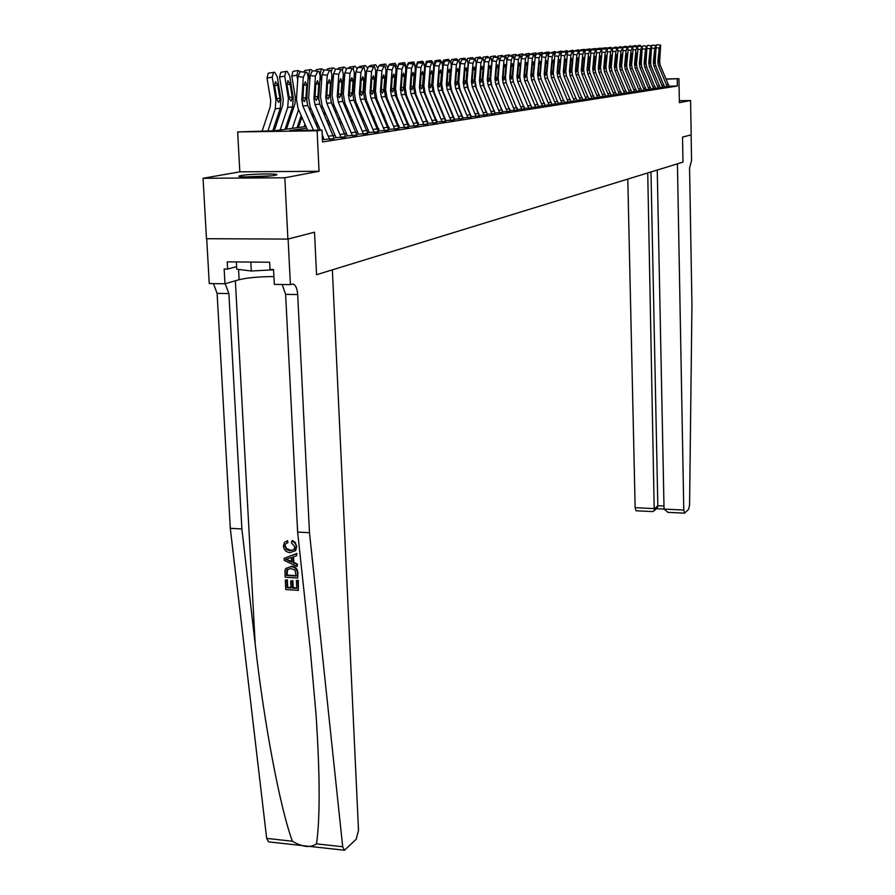 <?xml version="1.0" encoding="UTF-8"?>
<svg xmlns="http://www.w3.org/2000/svg" width="895" height="895" viewBox="0 0 895 895"><rect width="100%" height="100%" fill="white"/><g stroke="black" fill="none" stroke-linecap="round" stroke-linejoin="round"><path stroke-width="1.34" d="M240.934 175.543L239.155 176.002C235.061 177.579 266.923 176.986 274.978 175.319L276.622 174.872C280.437 173.306 249.291 173.898 240.934 175.543M206.711 238.708L209.251 283.581L224.969 283.771L224.153 269.037L227.632 269.071L227.24 261.866L269.63 262.235L270.01 269.496L273.546 269.529L274.317 284.397L290.394 284.599L288.112 239.032L314.514 232.208L287.899 239.077L206.476 238.708L203.053 178.284L284.834 177.781L319.045 171.269L317.121 130.793L237.667 131.923L274.709 130.771L305.967 126.475M319.045 171.269L239.815 171.84L203.053 178.284M239.815 171.84L237.667 131.923M344.508 850.25L268.634 841.882L266.665 838.402L230.295 528.307L241.885 528.956L255.209 644.288C264.193 724.234 280.258 808.476 292.385 841.222C302.387 847.185 310.431 848.068 316.517 843.873L342.684 846.737L344.508 850.25L356.176 839.253L358.515 830.336L332.358 269.854L316.55 274.709L314.514 232.208L316.55 274.709L682.986 162.129L682.527 137.103L682.986 162.129L677.425 163.83L683.791 510.049L684.574 513.159L688.68 509.244L689.575 504.847L691.947 305.05L689.564 168.014L691.555 160.518L691.108 134.876L682.527 137.103L691.175 134.865L690.582 100.52L679.339 100.721M287.899 239.077L284.834 177.781M306.705 128.175L289.678 130.547L321.999 130.088L322.558 141.958L677.358 86.009L668.945 86.177M436.749 120.008L436.178 120.098M427.676 121.396L427.027 121.496M418.39 122.805L417.663 122.917M408.87 124.26L408.053 124.383M399.125 125.748L398.219 125.882M389.135 127.269L388.128 127.426M378.887 128.835L377.779 129.003M368.371 130.435L367.163 130.625M357.586 132.08L356.266 132.281M346.522 133.769L345.078 133.993M335.155 135.503L333.6 135.738M323.487 137.282L322.345 137.461M322.2 134.339L323.789 139.53L334.227 138.591M330.367 70.414L324.214 69.888L330.691 70.459L331.911 74.844L330.389 96.85L331.418 102.746L345.705 136.868L341.152 137.584L326.787 103.272L325.758 97.342L327.268 75.225L322.032 74.621L320.533 96.727L322.077 105.61L335.703 136.756L335.457 137.718L345.705 136.801M341.812 69.53L335.737 69.016L342.114 69.575L343.3 73.905L341.778 95.631L342.785 101.448L356.881 135.123L352.451 135.816L338.276 101.963L337.258 96.112L338.78 74.274L333.6 73.692L332.101 95.508L333.611 104.279L347.059 135L346.824 135.95L356.881 135.067M352.954 68.68L346.958 68.165L353.245 68.725L354.386 72.998L352.865 94.445L353.861 100.184L367.767 133.422L363.448 134.105L349.464 100.687L348.468 94.915L349.99 73.356L344.866 72.775L343.356 94.311L344.855 102.97L358.123 133.299L357.888 134.239L367.767 133.366M363.806 67.852L357.899 67.349L364.086 67.886L365.205 72.115L363.672 93.281L364.645 98.953L378.372 131.778L374.166 132.426L360.361 99.446L359.387 93.74L360.909 72.461L355.852 71.891L354.331 93.147L355.807 101.694L368.897 131.643L368.673 132.561L378.372 131.71M374.39 67.035L368.55 66.543L374.658 67.08L375.732 71.253L374.211 92.151L375.162 97.756L388.71 130.155L384.604 130.804L370.989 98.237L370.027 92.599L371.559 71.6L366.547 71.029L365.037 92.017L366.48 100.464L379.178 130.939L388.71 130.099M384.705 66.252L378.943 65.76L384.962 66.286L386.013 70.414L384.481 91.055L385.421 96.582L398.79 128.589L394.796 129.216L381.348 97.052L380.397 91.491L381.93 70.75L376.985 70.19L375.464 90.921L376.884 99.255L389.426 129.35L398.79 128.533M394.762 65.48L389.079 64.988L395.019 65.514L396.026 69.586L394.494 89.981L395.422 95.452L408.623 127.056L404.719 127.661L391.451 95.899L390.522 90.406L392.055 69.922L387.155 69.362L385.633 89.847L387.032 98.07L399.427 127.795L408.623 127M404.574 64.72L398.957 64.25L404.82 64.764L405.804 68.792L404.272 88.929L405.189 94.333L418.222 125.557L414.407 126.15L401.307 94.78L400.389 89.355L401.922 69.105L397.078 68.568L395.556 88.795L396.933 96.917L409.172 126.284L418.222 125.501M406.766 67.785L405.234 87.766L406.598 95.799L418.692 124.808L427.955 124.036L414.709 93.248L413.814 87.911L415.347 68.009L414.385 64.026L413.389 64.048L411.555 68.322L406.766 67.785L408.601 63.511L413.389 64.048M423.503 63.276L418.021 62.807L423.727 63.31L424.655 67.248L423.122 86.916L424.006 92.185L436.726 122.671L433.102 123.241L420.314 92.61L419.419 87.307L420.963 67.55L416.22 67.024L414.687 86.77L416.03 94.702L427.978 123.365L436.726 122.615M432.632 62.572L427.217 62.113L432.856 62.605L433.751 66.498L432.218 85.942L433.09 91.156L445.654 121.272L442.108 121.832L429.477 91.558L428.604 86.323L430.137 66.801L425.438 66.275L423.917 85.797L425.237 93.639L437.051 121.955L445.654 121.228M441.548 61.889L436.201 61.431L441.761 61.923L442.633 65.771L441.101 84.991L441.962 90.138L454.369 119.919L450.912 120.456L438.438 90.54L437.565 85.372L439.098 66.062L434.455 65.548L432.934 84.835L434.232 92.588L445.9 120.579L454.369 119.863M450.252 61.229L444.972 60.77L450.465 61.252L451.315 65.066L449.782 84.063L450.621 89.153L462.894 118.587L459.504 119.113L447.187 89.545L446.325 84.432L447.858 65.346L443.26 64.843L441.738 83.906L443.025 91.57L454.559 119.236L462.894 118.543M458.766 60.569L453.541 60.122L458.967 60.603L459.795 64.373L458.262 83.157L459.09 88.18L471.217 117.29L467.917 117.804L455.734 88.571L454.895 83.515L456.416 64.641L451.863 64.138L450.342 83L451.606 90.574L463.017 117.927L471.217 117.245M467.089 59.931L461.921 59.495L467.279 59.965L468.085 63.69L466.552 82.262L467.38 87.24L479.362 116.014L476.129 116.518L464.08 87.62L463.252 82.62L464.785 63.959L460.276 63.467L458.755 82.105L460.008 89.601L471.285 116.652L479.362 115.97M475.223 59.316L470.121 58.869L475.413 59.338L476.185 63.03L474.663 81.4L475.469 86.323L487.316 114.773L484.161 115.265L472.258 86.681L471.441 81.736L472.963 63.288L468.499 62.795L466.989 81.232L468.208 88.65L479.362 115.388L487.316 114.728M483.177 58.701L478.131 58.264L483.356 58.734L484.117 62.381L482.595 80.55L483.389 85.417L495.103 113.564L492.015 114.045L480.246 85.775L479.44 80.886L480.962 62.639L476.543 62.147L475.032 80.382L476.241 87.71L487.272 114.168L495.103 113.52M495.058 112.971L502.721 112.334M490.952 58.108L485.974 57.672L491.131 58.13L491.87 61.744L490.348 79.711L491.142 84.533L502.721 112.378L499.701 112.848L488.055 84.88L487.26 80.047L488.793 61.99L484.408 61.52L482.897 79.554L484.094 86.804L495.058 112.96M502.677 111.797L510.172 111.17M498.571 57.526L493.637 57.101L498.739 57.548L499.455 61.117L497.944 78.905L498.716 83.671L510.172 111.215L507.219 111.674L495.707 84.007L494.924 79.23L496.445 61.363L492.105 60.894L490.594 78.738L491.769 85.909L502.677 111.774M509.803 109.201L510.128 110.622L517.467 110.029M517.433 109.514L524.615 108.921M517.243 108.508L517.433 109.492M524.459 107.702L524.571 108.384L531.887 107.825L520.521 81.176L519.771 76.567L521.282 59.338L520.621 55.87L519.894 55.893L518.451 59.562L514.233 59.115L515.688 55.434L519.894 55.893M531.574 107.333L538.734 106.762L527.479 80.382L526.741 75.818L528.251 58.768L527.614 55.333L526.898 55.356L525.477 58.992L521.315 58.544M538.421 106.281L545.167 105.711M545.133 105.241L552.002 104.681L540.994 78.849L540.278 74.363L541.777 57.66L541.162 54.293L540.49 54.304L539.114 57.873L535.12 57.448M551.712 104.223L558.446 103.686L547.55 78.1L546.834 73.67L548.333 57.123L547.74 53.789L547.08 53.801L545.726 57.336L541.811 56.911M558.156 103.227L564.499 102.701M564.476 102.254L570.943 101.728L560.27 76.646L559.576 72.305L561.064 56.072L560.505 52.805L558.558 56.284L554.799 55.882M570.663 101.303L577.006 100.788L566.445 75.941L565.763 71.634L567.24 55.568L566.703 52.335L564.79 55.77L561.109 55.378M576.738 100.363L582.723 99.86M582.701 99.446L588.798 98.942L578.45 74.576L577.778 70.347L579.255 54.584L578.741 51.407L576.883 54.785L573.348 54.405M588.541 98.539L594.302 98.058M594.28 97.656L599.93 97.175M599.907 96.783L605.669 96.313L595.622 72.618L594.974 68.512L596.428 53.185L595.958 50.086L594.19 53.364L590.857 53.006M605.434 95.933L611.095 95.463L601.138 71.98L600.489 67.919L601.943 52.727L601.485 49.661L599.751 52.906L596.473 52.559M610.849 95.094L616.409 94.635L606.553 71.365L605.915 67.338L607.358 52.29L606.911 49.247L605.21 52.458L601.988 52.123M616.174 94.266L621.421 93.83M621.41 93.46L626.556 93.024M626.545 92.666L631.803 92.241L622.215 69.586L621.6 65.659L623.032 51.004L622.618 48.039L620.996 51.172L617.942 50.847M631.579 91.894L636.558 91.469M636.535 91.122L641.625 90.708L632.206 68.445L631.613 64.585L633.022 50.187L632.631 47.267L631.053 50.344L628.111 50.042M641.413 90.373L646.212 89.959M646.201 89.634L650.922 89.231M650.9 88.907L655.543 88.504M655.532 88.191L660.275 87.799L651.18 66.275L650.609 62.549L651.649 45.813L650.173 48.777L647.421 48.498M660.074 87.486L664.56 87.106M664.549 86.793L669.136 86.412L660.208 65.245L659.637 61.587L660.689 45.119L659.246 48.039L656.594 47.759M666.137 78.961L678.936 78.682L679.372 102.656L690.582 100.52M678.936 78.682L666.227 79.163M677.358 86.009L677.224 78.928M321.999 130.088L317.121 130.793M316.338 125.043L318.027 124.819M328.208 123.42L329.774 123.197M339.764 121.832L341.208 121.63M351.019 120.277L352.35 120.098M361.983 118.778L363.202 118.61M372.667 117.312L373.774 117.155M383.082 115.88L384.089 115.735M393.241 114.482L394.147 114.359M403.142 113.117L403.958 113.005M412.808 111.797L413.535 111.696M422.239 110.499L422.876 110.409M431.446 109.235L432.005 109.156M432.643 110.622L432.084 110.7M423.525 111.886L422.887 111.976M414.184 113.195L413.456 113.296M404.618 114.526L403.802 114.638M394.818 115.891L393.912 116.014M384.772 117.29L383.765 117.435M374.468 118.733L373.36 118.89M363.896 120.198L362.688 120.377M353.055 121.72L351.735 121.899M341.924 123.264L340.48 123.465M330.501 124.864L328.935 125.076M318.765 126.497L317.076 126.732M313.463 130.211L302.857 106.002L301.794 99.916L303.293 77.183L297.934 76.567L300.217 71.701L305.564 72.316L303.293 77.183M307.634 130.301L298.046 108.407L296.446 99.278L297.934 76.567M318.564 130.144L307.746 105.442L306.683 99.39L308.193 76.78L306.895 72.282L305.564 72.316M306.549 72.238L300.217 71.701M302.801 97.969L305.922 97.745L304.278 101.706L302.846 99.792L303.618 85.596L305.441 81.691L306.75 85.305L303.685 84.947M305.922 97.745L306.75 85.305M272.785 130.793L280.28 108.25L280.963 99.155L277.271 76.78L274.709 72.294L273.49 72.35L272.237 77.171L267.001 78.044L268.265 73.222L273.333 72.383M267.952 130.86L275.257 108.821L275.951 99.681L272.237 77.171M262.213 130.95L270.268 106.606L270.715 100.52L267.001 78.044M280.034 99.255L278.725 102.477L276.879 99.58L274.53 85.495L275.526 81.635L277.752 85.215L280.034 99.255L280.963 99.155M297.845 580.609L298.348 590.364L298.281 580.329L296.402 580.519L298.281 580.329M296.771 587.937L293.224 587.601L292.866 580.598L290.64 581L292.866 580.598M290.964 587.467L287.72 587.388L287.329 579.87L285.304 580.15L287.329 579.87M297.722 578.036L297.912 572.979C297.576 568.761 295.462 566.501 291.58 566.188L290.797 566.669C294.813 566.915 297.039 569.108 297.476 573.247L297.722 578.036L285.147 577.241L284.968 570.328L285.773 568.448L290.797 566.669M296.715 546.509L295.171 542.348L292.553 540.591L291.815 541.028L294.612 542.694L296.715 546.509L295.719 550.514L290.047 552.595C286.187 552.271 283.961 550.078 283.368 546.039L284.487 542.381L287.485 540.658L287.977 542.56L285.494 543.97L284.834 546.218L285.494 543.97M284.834 546.218L286.501 549.575L289.946 550.705L290.73 550.235L286.355 548.434L285.404 545.883M316.517 843.873C320.164 818.019 320.007 774.824 316.024 714.288L310.14 648.45L297.632 532.055L285.617 294.365L282.171 284.498M297.129 566.49L284.274 560.404L284.174 558.279L296.48 553.714L296.592 555.728L292.788 557.014L293.079 562.731L297.028 564.488L297.129 566.49L297.464 564.219L293.806 562.273L293.526 556.768M296.592 555.728L296.927 553.446L284.174 558.279M297.632 532.055L309.491 532.726L297.688 294.533C297.218 288.537 295.697 285.046 293.112 284.062L290.394 284.599M230.295 528.307L217.105 293.381L213.424 283.625M225.171 283.715L228.885 293.549L241.885 528.956M342.684 846.737L309.491 532.726M224.969 283.771L239.11 279.71C247.412 277.707 259.002 276.656 273.915 276.555M227.632 269.071L236.616 266.62M289.946 550.705L294.007 549.519L294.847 546.845L291.49 542.896L291.815 541.028M286.758 541.083L287.239 542.996M296.29 546.755L295.171 550.85M288.045 560.494L291.591 562.071L291.356 557.495L285.673 559.431L291.546 561.221M293.079 562.731L293.806 562.273M296.167 576.067L294.981 570.093L290.864 568.56L286.993 569.723L286.501 575.451L296.167 576.067M296.144 575.619L287.082 575.082L287.631 569.321L286.993 569.723M286.501 575.451L287.082 575.082M286.501 570.551L287.105 570.182M286.355 572.744L286.937 572.386M292.083 581.09L292.441 588.104L296.793 588.384L296.402 580.519M292.441 588.104L293.224 587.601M286.747 580.24L287.138 587.758L290.998 588.004L290.64 581M287.138 587.758L287.72 587.388M298.348 590.364L285.785 589.537L285.304 580.15M627.787 179.089L635.148 507.689L654.715 508.628L657.825 505.742L663.989 506.033M647.734 172.959L654.234 510.698L657.344 507.789L657.825 505.742L650.978 171.963M657.254 170.028L664.045 509.087L683.791 510.049M636.065 510.776L635.148 507.689M667.994 512.343L664.045 509.087L656.359 508.718M656.561 508.517L657.344 507.789M652.533 511.593L654.234 510.698M318.62 71.309L312.377 70.783L318.956 71.354L320.209 75.795L318.698 98.103L319.739 104.077L334.238 138.658L329.561 139.385L314.984 104.625L313.932 98.607L315.443 76.187L310.14 75.583L312.377 70.783L311.024 69.597L309.905 69.665L308.764 74.285L308.07 74.397M320.354 130.111L310.229 106.986L308.652 97.98L310.14 75.583M317.669 71.387L315.443 76.187M314.917 96.705L317.96 96.481L316.349 100.385L314.962 98.495L315.745 84.488L317.524 80.639L318.788 84.208L315.801 83.861M317.96 96.481L318.788 84.208M322.032 74.621L324.214 69.888M329.438 70.481L327.268 75.225M326.72 95.463L329.673 95.239L328.107 99.099L326.753 97.242L327.536 83.403L329.282 79.61L330.512 83.134L327.604 82.799M329.673 95.239L330.512 83.134M333.6 73.692L335.737 69.016M340.906 69.609L338.78 74.274M338.198 94.255L341.084 94.042L339.541 97.846L338.232 96.011L339.026 82.362L340.726 78.615L341.924 82.094L339.082 81.769M341.084 94.042L341.924 82.094M285.058 129.35L292.575 106.852L293.269 97.879L289.644 75.795L287.138 71.365L285.952 71.432L284.733 76.187L279.564 77.037L280.795 72.294L285.807 71.455M280.157 130.021L287.698 107.4L288.38 98.394L284.733 76.187M274.262 130.771L282.764 105.23L283.223 99.222L279.564 77.037M292.363 97.98L291.088 101.157L289.298 98.293L286.982 84.398L287.955 80.584L290.125 84.119L292.363 97.98L293.269 97.879M297.095 127.694L301.179 115.544M292.318 128.343L298.594 109.637M297.699 80.069L296.905 75.225L291.792 76.064L292.978 71.376L297.945 70.56M286.478 129.148L294.925 103.876L295.384 97.947L291.792 76.064M296.905 75.225L298.091 70.537L300.597 71.667M312.288 115.813L313.071 113.486M304.166 126.721L304.994 124.26M309.771 110.074L310.554 107.747M309.804 80.684L308.764 74.285M306.84 102.366L306.974 95.138M298.393 127.515L301.872 117.133M303.741 71.913L304.848 70.492L309.771 69.687M344.866 72.775L346.958 68.165M352.071 68.747L349.99 73.356M349.386 93.08L352.194 92.879L350.695 96.626L349.419 94.814L350.214 81.333L351.88 77.641L353.033 81.076L350.269 80.763M352.194 92.879L353.033 81.076M323.934 113.643L324.65 111.506M316.002 124.282L316.785 121.966M321.484 108.06L322.211 105.923M321.585 81.232L320.097 73.412M318.698 99.815L318.844 96.033M312.914 117.256L313.697 114.929M320.309 73.368L321.406 68.803L323.845 70M315.353 70.94L316.416 69.631L321.283 68.825M247.076 176.953L268.836 176.069M270.726 175.89L245.163 176.919M236.358 261.944L236.75 269.182L251.294 271.006L273.568 269.798M250.824 262.067L251.294 271.006M355.852 71.891L357.899 67.349M362.945 67.919L360.909 72.461M360.282 91.939L363.023 91.737L361.546 95.429L360.316 93.639L361.121 80.337L362.743 76.69L363.862 80.091L361.177 79.778M363.023 91.737L363.862 80.091M335.267 111.551L335.938 109.582M327.536 121.888L328.264 119.751M332.895 106.125L333.567 104.156M333.041 81.725L331.911 74.71M324.493 114.94L325.221 112.804M331.43 71.264L332.627 67.975L333.69 67.919L335.099 69.34M326.675 69.989L327.682 68.792L332.504 67.998M366.547 71.029L368.55 66.543M373.551 67.103L371.559 71.6M370.91 90.831L373.573 90.63L372.141 94.277L370.933 92.509L371.738 79.375L373.338 75.773L374.412 79.129L371.794 78.827M373.573 90.63L374.412 79.129M346.32 109.537L346.936 107.736M338.78 119.572L339.451 117.603M344.016 104.256L344.631 102.433M344.217 82.161L343.177 75.683M335.782 112.714L336.453 110.745M342.393 69.743L343.557 67.17L344.586 67.114L346.085 68.758M344.463 78.615L344.597 76.679M337.706 69.072L338.668 67.975L343.434 67.192M376.985 70.19L378.943 65.76M383.888 66.308L381.93 70.75M381.259 89.735L383.865 89.545L382.456 93.147L381.281 91.402L382.098 78.424L383.653 74.878L384.705 78.189L382.154 77.899M383.865 89.545L384.705 78.189M357.094 107.59L357.664 105.934M349.732 117.346L350.359 115.544M354.845 102.444L355.427 100.755M355.091 82.541L354.14 76.578M346.768 110.566L347.394 108.765M353.089 68.68L354.207 66.375L355.214 66.331L356.814 68.266M355.628 75.035L355.326 79.219M348.468 68.177L349.374 67.181L354.096 66.398M387.155 69.362L389.079 64.988M393.968 65.536L392.055 69.922M391.361 88.683L393.901 88.493L392.525 92.051L391.383 90.317L392.2 77.507L393.722 73.994L394.74 77.272L392.256 76.992M393.901 88.493L394.74 77.272M367.599 105.711L368.113 104.2M360.416 115.186L360.987 113.542M365.406 100.699L365.954 99.11M365.697 82.877L364.824 77.395M357.497 108.496L358.056 106.852M363.515 67.819L364.612 65.615L365.428 65.548L367.297 67.852M366.156 74.039L365.932 79.633M358.962 67.304L359.824 66.398L364.5 65.626M397.078 68.568L398.957 64.25M403.802 64.787L401.922 69.105M401.217 87.643L403.69 87.464L403.432 89.019L402.347 90.977L401.228 89.265L402.056 76.601L403.555 73.144L404.54 76.377L402.101 76.097M403.69 87.464L404.54 76.377M373.215 117.234L373.483 116.473M377.847 103.887L378.317 102.522M370.832 113.106L371.358 111.606M375.71 99.009L376.236 97.51M376.034 83.157L375.229 78.133M367.946 106.494L368.46 104.995M373.696 66.957L374.748 64.865L375.699 64.809L377.522 67.528M376.761 73.189L375.71 76.556L376.258 80.013M369.199 66.487L370.015 65.637L374.647 64.876M427.586 124.092L423.872 124.673L410.928 93.673L410.022 88.314L411.555 68.322M414.15 63.992L408.601 63.511M410.827 86.636L413.244 86.457L411.924 89.925L410.839 88.236L411.666 75.728L413.132 72.305L414.094 75.504L411.722 75.236M413.244 86.457L414.094 75.504M383.071 115.847L383.541 114.482M387.837 102.131L388.273 100.9M381.001 111.103L381.471 109.738M385.767 97.376L386.26 95.933M386.114 83.403L385.387 78.816M378.137 104.57L378.619 103.205M383.631 66.129L384.649 64.127L385.577 64.071L387.501 67.326M385.611 75.751L386.338 80.337M385.846 72.674L386.92 72.562M379.167 65.738L379.961 64.899L384.548 64.149M416.22 67.024L418.021 62.807M422.764 63.332L420.963 67.55M420.214 85.651L422.574 85.472L422.328 87.005L421.288 88.896L420.225 87.229L421.053 74.867L422.496 71.488L423.424 74.654L421.097 74.397M422.574 85.472L423.424 74.654M397.235 67.326L395.221 63.366L394.315 63.411L393.319 65.313M392.927 113.788L393.364 112.557M397.593 100.419L397.984 99.323M390.914 109.156L391.339 107.937M395.579 95.787L396.049 94.355M395.948 83.615L395.288 79.442M383.53 115.813L383.798 115.063M388.094 102.701L388.519 101.471M395.512 76.444L396.172 80.617M395.881 71.499L396.809 72.092M388.877 65.033L389.672 64.171L394.214 63.433M425.438 66.275L427.217 62.113M431.905 62.628L430.137 66.801M429.376 84.689L431.681 84.51L430.417 87.9L429.387 86.244L430.215 74.028L431.625 70.694L432.531 73.815L430.271 73.569M431.681 84.51L432.531 73.815M406.777 67.628L404.629 62.661L403.746 62.717L402.795 64.529M402.56 111.785L402.951 110.689M407.124 98.774L407.471 97.79M400.591 107.277L400.982 106.181M405.155 94.255L405.603 92.789M405.547 83.783L404.954 80.013M393.14 114.258L393.565 113.027M397.805 100.9L398.185 99.804M405.178 77.093L405.759 80.863M405.659 70.75L406.464 71.745M398.286 64.664L399.148 63.467L403.656 62.728M434.455 65.548L436.201 61.431M440.832 61.945L439.098 66.062M438.326 83.75L440.586 83.582L439.344 86.927L438.337 85.282L439.165 73.211L440.553 69.911L441.425 73.01L439.221 72.764M440.586 83.582L441.425 73.01M416.13 68.154L413.826 61.979L412.964 62.035L412.036 63.758M411.968 109.861L412.304 108.888M416.421 97.175L416.734 96.313M410.044 105.465L410.391 104.48M414.508 92.756L414.933 91.178M414.911 83.917L414.374 80.528M402.728 112.166L403.108 111.069M407.292 99.155L407.628 98.17M414.598 77.675L415.135 81.076M415.168 70.246L415.862 71.544M407.46 64.753L408.411 62.773L412.875 62.046M443.26 64.843L444.972 60.77M449.558 61.274L447.858 65.346M447.075 82.832L449.279 82.664L448.059 85.965L447.075 84.354L447.914 72.417L449.268 69.161L450.118 72.215L447.959 71.969M449.279 82.664L450.118 72.215M425.259 68.646L424.711 65.111L422.809 61.319L421.075 63.008M421.142 107.993L421.455 107.132M425.517 95.631L425.774 94.881M419.274 103.708L419.576 102.835M423.648 91.245L424.051 89.511M424.062 84.029L423.581 80.986M412.092 110.152L412.438 109.168M416.555 97.465L416.857 96.604M423.805 78.212L424.275 81.244M424.443 69.933L425.035 71.522M416.533 65.1L417.462 62.102L421.881 61.375M451.863 64.138L453.541 60.122M458.095 60.625L456.416 64.641M455.622 81.937L457.77 81.769L456.584 85.036L455.622 83.436L456.461 71.634L457.792 68.412L458.609 71.443L456.506 71.208M457.77 81.769L458.609 71.443M434.176 69.094L433.762 66.398M430.115 106.192L430.383 105.431M434.388 94.132L434.623 93.483M428.291 101.996L428.56 101.247M432.576 89.713L432.956 87.676M432.99 84.186L432.576 81.4M425.528 65.525L426.311 61.442L430.685 60.726M421.232 108.194L421.534 107.333M425.595 95.832L425.863 95.083M429.902 62.27L431.591 60.67L433.046 62.728M432.788 78.693L433.202 81.389M433.493 69.81L433.963 71.79M460.276 63.467L461.921 59.495M466.429 59.987L464.785 63.959M463.979 81.053L466.082 80.897L464.908 84.13L463.968 82.541L464.807 70.873L466.116 67.684L466.921 70.683L464.852 70.448M466.082 80.897L466.921 70.683M442.891 69.508L442.522 67.125M438.886 104.446L439.121 103.786M437.096 100.352L437.331 99.703M441.302 88.124L441.358 81.781M434.411 66.185L434.959 60.793L439.288 60.088M430.171 106.315L430.439 105.554M434.444 94.255L434.668 93.606M438.539 61.565L440.172 60.032L441.537 61.889M441.571 79.14L441.929 81.501M442.298 69.911L442.678 72.137M468.499 62.795L470.121 58.869M474.574 59.361L472.963 63.288M472.146 80.203L474.205 80.047L473.052 83.235L472.135 81.669L472.974 70.123L474.26 66.98L475.044 69.944L473.019 69.721M474.205 80.047L475.044 69.944M451.404 69.877L451.091 67.807M449.849 86.39L449.928 82.161M443.103 66.912L442.656 64.06L443.417 60.166L447.701 59.462M438.908 104.48L439.132 103.831M443.081 92.722L443.282 92.163M446.974 60.86L448.574 59.406L449.883 61.184M450.465 81.523L450.14 79.532M450.879 70.381L451.203 72.439M478.758 58.22L480.369 57.056L481.488 58.522M476.543 62.147L478.131 58.264M482.539 58.746L480.962 62.639M480.134 79.364L482.136 79.207L481.018 82.362L480.123 80.807L480.962 69.396L482.226 66.286L482.976 69.217L481.007 68.993M482.136 79.207L482.976 69.217M459.728 70.202L459.459 68.445M451.595 67.572L451.27 65.514M455.231 60.189L456.774 58.801L458.039 60.491M458.453 80.729L458.945 79.879M459.258 70.951L459.527 72.708M450.834 61.587L451.684 59.551L455.935 58.857M484.408 61.52L485.974 57.672M490.337 58.153L488.793 61.99M487.943 78.536L489.912 78.391L488.804 81.512L487.932 79.968L488.771 68.68L490.012 65.603L490.751 68.501L488.815 68.288M489.912 78.391L490.751 68.501M467.872 70.504L467.637 69.027M459.896 68.188L459.627 66.42M463.308 59.517L464.807 58.209L466.026 59.82M467.436 71.477L467.671 72.954M458.967 60.603L459.773 58.947L463.99 58.264M492.105 60.894L493.637 57.101M497.967 57.571L496.445 61.363M495.584 77.742L497.519 77.596L496.434 80.673L495.573 79.152L496.423 67.986L497.642 64.943L498.347 67.807L496.456 67.606M497.519 77.596L498.347 67.807M475.827 70.772L475.648 69.564M468.007 68.758L467.783 67.282M471.206 58.869L472.672 57.627L473.847 59.16M475.446 71.958L475.625 73.166M466.91 59.92L467.693 58.354L471.866 57.683M505.429 57L506.19 56.978L506.883 60.513L505.373 78.111L506.134 82.821L517.478 110.074L514.569 110.521L503.191 83.157L502.419 78.424L503.93 60.759L499.645 60.289L501.144 56.53L505.429 57L503.93 60.759M498.996 84.309L498.135 77.943L499.645 60.289M506.022 56.956L501.144 56.53M503.068 76.948L504.959 76.813L503.885 79.856L503.057 78.357L503.896 67.304L505.093 64.295L505.787 67.136L503.941 66.924M504.959 76.813L505.787 67.136M483.613 71.007L483.468 70.056M475.95 69.295L475.771 68.076M483.278 72.405L483.423 73.356M474.686 59.249L475.435 57.783L479.586 57.112M512.745 56.441L513.484 56.419L514.155 59.92L512.645 77.328L513.406 81.993L524.615 108.955L521.774 109.403L510.519 82.318L509.758 77.641L511.269 60.155L507.017 59.696L508.494 55.971L512.745 56.441L511.269 60.155M503.191 83.157L506.134 82.821L505.507 77.16L507.017 59.696M513.316 56.396L508.494 55.971M510.396 76.187L512.242 76.041L511.19 79.062L510.374 77.574L511.224 66.633L512.399 63.657L513.07 66.465L511.258 66.264M512.242 76.041L513.07 66.465M491.232 71.22L491.131 70.515M483.714 69.776L483.568 68.825M486.511 57.638L487.898 56.497L488.983 57.895M490.93 72.808L491.042 73.513M482.293 58.6L483.02 57.213L487.126 56.553M531.608 107.87L528.833 108.306L517.69 81.501L516.941 76.869L518.451 59.562M513.204 81.501L512.734 76.399L514.233 59.115M520.465 55.848L515.688 55.434M517.567 75.426L519.38 75.292L518.35 78.279L517.545 76.802L518.395 65.984L519.547 63.03L520.208 65.816L518.429 65.626M519.38 75.292L520.208 65.816M491.321 70.224L491.21 69.519M493.917 57.079L495.271 55.949L496.311 57.28M489.744 57.974L490.449 56.665L494.521 56.005M538.454 106.796L535.736 107.221L524.716 80.707L523.967 76.109L525.477 58.992M520.107 80.024L519.749 76.78M527.457 55.311L522.736 54.897L526.898 55.356M521.315 58.376L522.736 54.897M524.593 74.688L526.361 74.553L525.354 77.518L524.571 76.053L525.421 65.335L526.551 62.426L527.189 65.178L525.454 64.988M526.361 74.553L527.189 65.178M501.178 56.53L502.498 55.412L503.493 56.676M497.049 57.358L497.732 56.116L501.759 55.468M534.304 54.785L529.639 54.382L534.46 54.808L535.076 58.209L533.577 75.079L534.304 79.61L545.167 105.755L542.504 106.169L531.596 79.912L530.858 75.37L532.368 58.432L528.296 57.985M528.285 57.459L529.639 54.382M533.767 54.83L532.368 58.432M531.473 73.972L533.207 73.837L532.212 76.757L531.451 75.314L532.29 64.709L533.409 61.822L534.035 64.552L532.335 64.362M533.207 73.837L534.035 64.552M508.27 56.061L509.479 54.886L510.53 56.094M504.198 56.754L504.858 55.591L508.852 54.942M551.745 104.726L549.127 105.129L538.342 79.152L537.615 74.654L539.114 57.873M541.016 54.271L536.396 53.868L540.49 54.304M535.109 56.676L536.396 53.868M538.208 73.256L539.909 73.133L538.935 76.03L538.186 74.587L539.036 64.093L540.132 61.24L540.737 63.937L539.07 63.758M539.909 73.133L540.737 63.937M515.196 55.77L515.867 54.416L517.433 55.512M511.202 56.161L511.839 55.065L515.8 54.427M558.189 103.719L555.627 104.122L544.943 78.391L544.227 73.938L545.726 57.336M547.606 53.767L543.545 53.331L547.08 53.801M543.545 53.331L542.314 52.458L541.788 55.915L543.019 53.364M544.82 72.562L546.487 72.439L545.525 75.303L544.798 73.882L545.637 63.489L546.722 60.67L547.304 63.344L545.67 63.165M546.487 72.439L547.304 63.344M521.998 55.669L522.669 53.913L524.19 54.953M518.071 55.591L518.686 54.561L522.613 53.924M556.086 52.38L554.777 51.53L554.162 53.286L554.755 56.598L553.267 72.976L553.971 77.362L564.51 102.735L561.993 103.126L551.421 77.652L550.716 73.245L552.204 56.799L548.378 56.396M554.184 53.286L549.519 52.883L553.535 53.308L552.204 56.799M548.333 55.266L549.519 52.883M551.298 71.891L552.931 71.768L551.98 74.598L551.264 73.189L552.114 62.896L553.177 60.099L553.748 62.751L552.148 62.583M552.931 71.768L553.748 62.751M528.688 55.703L529.348 53.42L530.813 54.405M524.806 55.02L525.387 54.058L529.292 53.431M570.697 101.773L568.236 102.153L557.764 76.936L557.07 72.573L558.558 56.284M560.371 52.783L556.388 52.357L559.867 52.827M554.743 54.617L555.885 52.402M557.641 71.22L559.241 71.097L558.312 73.905L557.607 72.506L558.458 62.326L559.509 59.551L560.057 62.18L558.491 62.001M559.241 71.097L560.057 62.18M535.288 55.792L535.892 52.928L537.313 53.868M531.395 54.472L531.966 53.566L535.836 52.939M576.772 100.822L574.355 101.202L563.995 76.22L563.302 71.902L564.79 55.77M566.569 52.313L560.829 51.082L560.236 52.771M561.042 54.002L562.127 51.932L566.076 52.346M563.861 70.571L565.439 70.448L564.521 73.222L563.839 71.846L564.678 61.755L565.707 59.014L566.255 61.61L564.711 61.442M565.439 70.448L566.255 61.61M537.873 53.935L538.421 53.085L542.258 52.469M572.655 51.843L568.247 51.462L572.778 51.865L573.303 55.076L571.827 70.985L572.509 75.247L582.723 99.893L580.363 100.262L570.104 75.527L569.421 71.242L570.898 55.277L567.285 54.886M567.206 53.398L568.247 51.462M572.162 51.876L570.898 55.277M569.97 69.922L571.513 69.81L570.607 72.562L569.936 71.186L570.775 61.196L571.793 58.477L572.319 61.05L570.809 60.894M571.513 69.81L572.319 61.05M547.975 54.002L548.601 51.988L549.944 52.85M544.216 53.398L544.742 52.615L548.545 51.999M588.574 98.976L586.247 99.345L576.089 74.844L575.418 70.604L576.883 54.785M578.617 51.384L574.735 50.97L578.136 51.429M573.247 52.827L574.254 51.015M575.955 69.295L577.465 69.183L577.275 70.403L576.581 71.902L575.921 70.548L576.76 60.647L577.767 57.962L578.282 60.513L576.794 60.357M577.465 69.183L578.282 60.513M550.447 52.883L554.721 51.541M584.469 50.937L580.15 50.568L584.58 50.959L585.084 54.114L583.618 69.721L584.278 73.905L594.302 98.092L592.02 98.439L581.963 74.173L581.303 69.978L582.768 54.304L579.289 53.935M579.188 52.268L580.15 50.568M583.999 50.97L582.768 54.304M581.828 68.68L583.316 68.568L582.444 71.264L581.795 69.922L582.634 60.11L583.618 57.448L584.122 59.976L582.667 59.82M583.316 68.568L584.122 59.976M556.556 52.38L560.785 51.093M590.208 50.5L585.934 50.131L590.32 50.523L590.812 53.644L589.346 69.116L590.006 73.256L599.93 97.208L597.692 97.555L587.724 73.513L587.075 69.351L588.53 53.823L585.129 53.465M585.006 51.731L585.934 50.131M589.749 50.534L588.53 53.823M587.601 68.076L589.055 67.964L588.865 69.161L588.194 70.638L587.567 69.307L588.395 59.585L589.369 56.944L589.861 59.45L588.429 59.305M589.055 67.964L589.861 59.45M566.199 52.268L566.781 50.646L568.068 51.53M562.552 51.899L566.736 50.657M605.456 96.347L603.252 96.694L593.385 72.864L592.736 68.747L594.19 53.364M595.835 50.064L591.606 49.706L595.399 50.098M590.722 51.205L591.606 49.706M593.262 67.483L594.683 67.371L594.493 68.557L593.844 70.023L593.217 68.691L594.056 59.07L595.007 56.463L595.488 58.936L594.09 58.79M594.683 67.371L595.488 58.936M572.039 51.776L572.61 50.209L573.93 51.216M568.426 51.451L572.565 50.221M610.871 95.496L608.723 95.843L598.945 72.238L598.296 68.154L599.751 52.906M601.373 49.639L597.178 49.281L600.937 49.672M596.327 50.702L597.178 49.281M598.811 66.901L600.209 66.789L600.019 67.964L599.381 69.418L598.777 68.098L599.605 58.567L600.545 55.971L601.015 58.432L599.639 58.287M600.209 66.789L601.015 58.432M577.79 51.295L578.338 49.796L579.703 50.948M574.187 51.026L578.293 49.796M616.196 94.669L614.082 95.004L604.394 71.611L603.756 67.572L605.21 52.458M604.986 49.035L605.893 47.748L606.832 49.225L602.648 48.867L606.374 49.259M601.832 50.198L602.648 48.867M604.259 66.319L605.635 66.219L604.819 68.814L604.226 67.517L605.054 58.063L605.982 55.501L606.43 57.94L605.087 57.795M605.635 66.219L606.43 57.94M583.417 50.825L584.413 49.337L585.364 50.724M579.815 50.791L580.296 49.963L583.92 49.382M612.135 48.822L608.018 48.464L612.236 48.833L612.683 51.854L611.24 66.767L611.867 70.761L621.432 93.852L619.351 94.176L609.752 71.007L609.126 66.991L610.569 52.022L607.403 51.686M607.235 49.717L608.018 48.464M611.71 48.856L610.569 52.022M609.618 65.76L610.972 65.659L610.782 66.812L610.166 68.233L609.573 66.946L610.412 57.582L611.33 55.042L611.766 57.459L610.435 57.314M610.972 65.659L611.766 57.459M585.341 50.635L585.845 49.549L589.928 48.934L590.946 50.534M589.492 48.968L588.955 50.366M617.371 48.419L613.299 48.061L617.472 48.431L617.908 51.418L616.465 66.208L617.091 70.168L626.556 93.058L624.52 93.371L615.01 70.403L614.384 66.431L615.827 51.597L612.717 51.261M612.538 49.247L613.299 48.061M616.957 48.453L615.827 51.597M614.876 65.212L616.207 65.111L615.413 67.662L614.831 66.375L615.659 57.101L616.565 54.584L616.991 56.978L615.693 56.832M616.207 65.111L616.991 56.978M590.812 50.131L591.304 49.147L595.399 48.531L596.417 50.4M594.906 48.565L594.392 49.919M631.601 92.263L629.599 92.577L620.179 69.81L619.564 65.872L620.996 51.172M622.517 48.028L618.881 47.648L622.103 48.05M617.74 48.8L618.479 47.67M620.045 64.664L621.343 64.563L621.164 65.704L620.559 67.091L620 65.827L620.828 56.631L621.723 54.136L622.137 56.508L620.85 56.374M621.343 64.563L622.137 56.508M599.74 49.471L600.724 48.14L601.686 49.863M596.182 49.65L596.652 48.744L600.198 48.173M627.574 47.636L623.569 47.29L627.663 47.648L628.077 50.59L626.645 65.111L627.261 69.004L636.558 91.491L634.589 91.805L625.247 69.239L624.643 65.335L626.064 50.758L623.077 50.444M622.864 48.352L623.569 47.29M627.171 47.67L626.064 50.758M625.113 64.138L626.399 64.037L625.627 66.543L625.079 65.279L625.896 56.161L626.78 53.689L627.182 56.049L625.929 55.915M626.399 64.037L627.182 56.049M601.474 49.18L601.921 48.352L605.434 47.793M641.435 90.731L639.489 91.033L630.237 68.669L629.632 64.798L631.053 50.344M632.541 47.256L628.57 46.909L632.138 47.29M627.887 47.916L628.57 46.909M630.102 63.612L631.367 63.511L630.606 65.995L630.058 64.753L630.885 55.703L631.747 53.252L632.138 55.591L630.908 55.456M631.367 63.511L632.138 55.591M610.133 48.61L611.028 47.368L611.945 48.8M606.653 48.722L607.09 47.972L610.58 47.413M637.419 46.887L633.481 46.54L637.509 46.898L637.9 49.784L636.479 64.06L637.072 67.886L646.212 89.992L644.31 90.283L635.137 68.109L634.544 64.272L635.953 49.941L633.067 49.639M632.832 47.491L633.481 46.54M637.027 46.909L635.953 49.941M635.002 63.097L636.244 62.997L635.495 65.458L634.958 64.227L635.774 55.266L636.636 52.827L637.016 55.143L635.808 55.02M636.244 62.997L637.016 55.143M611.755 48.274L616.129 46.999L616.968 48.375M615.671 47.032L615.201 48.185M642.207 46.518L638.314 46.171L642.297 46.529L641.268 63.545L641.86 67.338L650.922 89.254L649.043 89.545L639.959 67.561L639.366 63.758L640.775 49.549L637.934 49.247M637.688 47.077L638.314 46.171M641.827 46.54L640.775 49.549M639.824 62.594L641.033 62.493L640.865 63.59L640.294 64.932L639.78 63.713L640.596 54.819L641.435 52.413L641.816 54.707L640.619 54.584M641.033 62.493L641.816 54.707M616.778 47.849L621.085 46.629L621.902 47.961M620.638 46.663L620.179 47.782M646.928 46.148L643.057 45.813L647.018 46.171L645.977 63.042L646.559 66.801L655.543 88.538L653.708 88.818L644.691 67.024L644.109 63.243L645.508 49.158L642.722 48.867M642.453 46.674L643.057 45.813M646.548 46.182L645.508 49.158M644.557 62.091L645.754 62.001L645.026 64.418L644.512 63.198L645.329 54.394L646.156 51.999L646.526 54.282L645.351 54.159M645.754 62.001L646.526 54.282M625.079 47.379L625.918 46.271L626.757 47.547M621.701 47.424L625.493 46.305M660.096 87.822L658.284 88.102L649.345 66.487L648.763 62.751L650.173 48.777M651.56 45.802L648.103 45.432L651.191 45.824M647.152 46.283L647.734 45.466M649.211 61.598L650.385 61.509L649.669 63.914L649.166 62.706L649.971 53.968L650.799 51.597L651.157 53.857L650.005 53.734M650.385 61.509L651.157 53.857M626.556 47.01L630.762 45.913L631.523 47.155M630.326 45.947L629.89 46.976M656.125 45.444L652.321 45.119L656.203 45.466L655.162 62.057L655.733 65.76L664.56 87.128L662.781 87.408L653.921 65.962L653.35 62.258L654.748 48.408L652.052 48.129M651.761 45.902L652.321 45.119M655.755 45.477L654.748 48.408M653.786 61.117L654.939 61.039L654.234 63.411L653.742 62.214L654.547 53.543L655.364 51.205L655.711 53.443L654.581 53.32M654.939 61.039L655.711 53.443M634.622 46.585L635.484 45.567L636.222 46.753M631.322 46.596L635.014 45.6M668.957 86.446L667.211 86.714L658.429 65.447L657.859 61.777L659.246 48.039M660.599 45.108L656.84 44.772L660.253 45.13M656.292 45.522L656.84 44.772M658.284 60.647L659.425 60.558L658.731 62.918L658.239 61.733L659.044 53.141L659.85 50.814L660.186 53.029L659.078 52.917M659.425 60.558L660.186 53.029M639.287 46.204L640.07 45.22L640.831 46.372M636.009 46.204L639.668 45.253M302.846 99.792L301.794 99.916M306.683 99.39L305.642 99.502M307.746 105.442L302.857 106.002M275.951 99.681L276.879 99.58M275.257 108.821L280.28 108.25M277.752 85.215L274.564 85.73M276.667 98.439L279.945 98.551M255.209 644.288L235.363 280.784M285.617 294.365L297.688 294.533M228.885 293.549L217.105 293.381M266.665 838.402L292.385 841.222M238.551 269.406L239.11 279.71M314.962 98.495L313.932 98.607M318.698 98.103L317.68 98.215M319.739 104.077L314.984 104.625M333.499 135.503L328.812 136.208M326.753 97.242L325.758 97.342M330.389 96.85L329.394 96.951M331.418 102.746L326.787 103.272M344.989 133.747L340.424 134.451M338.232 96.011L337.258 96.112M341.778 95.631L340.805 95.731M342.785 101.448L338.276 101.963M356.165 132.046L351.735 132.728M288.38 98.394L289.298 98.293M287.698 107.4L292.575 106.852M290.125 84.119L287.026 84.622M289.085 97.175L292.273 97.286M349.419 94.814L348.468 94.915M352.865 94.445L351.925 94.546M353.861 100.184L349.464 100.687M367.062 130.39L362.743 131.05M360.316 93.639L359.387 93.74M363.672 93.281L362.755 93.382M364.645 98.953L360.361 99.446M377.679 128.779L373.472 129.417M370.933 92.509L370.027 92.599M374.211 92.151L373.316 92.252M375.162 97.756L370.989 98.237M388.027 127.202L383.921 127.828M381.281 91.402L380.397 91.491M384.481 91.055L383.608 91.145M385.421 96.582L381.348 97.052M398.118 125.658L394.113 126.273M391.383 90.317L390.522 90.406M394.494 89.981L393.643 90.071M395.422 95.452L391.451 95.899M407.963 124.17L404.059 124.763M401.228 89.265L400.389 89.355M404.272 88.929L403.432 89.019M405.189 94.333L401.307 94.78M417.573 122.704L413.758 123.286M376.504 76.623L375.743 76.746M410.839 88.236L410.022 88.314M413.814 87.911L412.998 88.001M414.709 93.248L410.928 93.673M426.937 121.272L423.223 121.843M386.685 75.695L385.633 75.862M420.225 87.229L419.419 87.307M423.122 86.916L422.328 87.005M424.006 92.185L420.314 92.61M436.089 119.885L432.453 120.433M396.608 74.788L395.624 74.956M429.387 86.244L428.604 86.323M432.218 85.942L431.446 86.021M433.09 91.156L429.477 91.558M445.028 118.52L441.481 119.069M405.222 94.042L405.916 93.964M406.296 73.916L405.401 74.061M438.337 85.282L437.565 85.372M441.101 84.991L440.34 85.07M441.962 90.138L438.438 90.54M453.754 117.2L450.286 117.726M414.598 92.979L415.358 92.89M415.75 73.054L414.944 73.189M447.075 84.354L446.325 84.432M449.782 84.063L449.033 84.141M450.621 89.153L447.187 89.545M462.279 115.902L458.9 116.417M423.894 91.916L424.577 91.838M424.98 72.215L424.264 72.338M455.622 83.436L454.895 83.515M458.262 83.157L457.535 83.224M459.09 88.18L455.734 88.571M470.625 114.627L467.313 115.131M432.979 90.887L433.583 90.82M463.968 82.541L463.252 82.62M466.552 82.262L465.847 82.34M467.38 87.24L464.08 87.62M478.769 113.385L475.525 113.878M472.135 81.669L471.441 81.736M474.663 81.4L473.97 81.467M475.469 86.323L472.258 86.681M486.735 112.177L483.568 112.658M443.372 63.937L442.656 64.06M480.123 80.807L479.44 80.886M482.595 80.55L481.913 80.617M483.389 85.417L480.246 85.775M494.532 110.991L491.433 111.461M451.975 63.232L451.304 63.332M487.932 79.968L487.26 80.047M490.348 79.711L489.688 79.789M491.142 84.533L488.055 84.88M502.151 109.828L499.119 110.286M460.388 62.538L459.795 62.628M495.573 79.152L494.924 79.23M497.944 78.905L497.296 78.973M498.716 83.671L495.707 84.007M509.613 108.698L506.648 109.145M503.057 78.357L502.419 78.424M505.373 78.111L504.735 78.178M516.918 107.579L514.01 108.026M510.374 77.574L509.758 77.641M512.645 77.328L512.018 77.395M513.406 81.993L510.519 82.318M524.067 106.494L521.226 106.93M517.545 76.802L516.941 76.869M519.771 76.567L519.156 76.634M520.521 81.176L517.69 81.501M531.059 105.431L528.285 105.856M524.571 76.053L523.967 76.109M526.741 75.818L526.148 75.885M527.479 80.382L524.716 80.707M537.917 104.379L535.199 104.793M531.451 75.314L530.858 75.37M533.577 75.079L532.995 75.146M534.304 79.61L531.596 79.912M544.641 103.361L541.967 103.764M538.186 74.587L537.615 74.654M540.278 74.363L539.707 74.43M540.994 78.849L538.342 79.152M551.219 102.354L548.601 102.757M544.798 73.882L544.227 73.938M546.834 73.67L546.274 73.726M547.55 78.1L544.943 78.391M557.663 101.381L555.101 101.773M553.971 77.362L551.421 77.652M563.995 100.419L561.478 100.799M560.27 76.646L557.764 76.936M570.193 99.468L567.721 99.848M566.445 75.941L563.995 76.22M576.268 98.551L573.852 98.92M572.509 75.247L570.104 75.527M582.231 97.644L579.859 98.002M578.45 74.576L576.089 74.844M588.082 96.749L585.755 97.107M584.278 73.905L581.963 74.173M593.821 95.877L591.539 96.224M590.006 73.256L587.724 73.513M599.449 95.015L597.211 95.362M595.622 72.618L593.385 72.864M604.975 94.176L602.782 94.512M601.138 71.98L598.945 72.238M610.401 93.348L608.242 93.684M606.553 71.365L604.394 71.611M615.738 92.543L613.612 92.867M611.867 70.761L609.752 71.007M620.962 91.749L618.881 92.062M617.091 70.168L615.01 70.403M626.108 90.966L624.061 91.268M622.215 69.586L620.179 69.81M631.154 90.194L629.14 90.496M627.261 69.004L625.247 69.239M636.11 89.433L634.141 89.735M632.206 68.445L630.237 68.669M640.988 88.694L639.041 88.985M637.072 67.886L635.137 68.109M645.776 87.967L643.874 88.258M641.86 67.338L639.959 67.561M650.486 87.251L648.606 87.531M646.559 66.801L644.691 67.024M655.118 86.546L653.272 86.826M651.18 66.275L649.345 66.487M659.66 85.853L657.847 86.133M655.733 65.76L653.921 65.962M664.135 85.17L662.356 85.439M660.208 65.245L658.429 65.447M668.543 84.499L666.786 84.768M292.206 284.051L293.112 284.062M684.574 513.159L667.704 512.332M652.701 511.593L635.998 510.776"/></g></svg>

